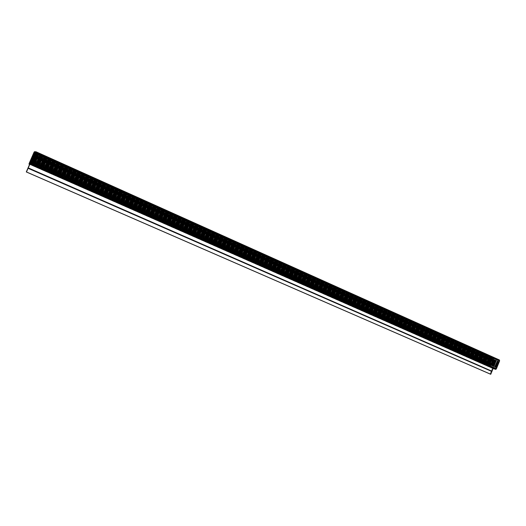 <?xml version="1.0" encoding="UTF-8"?>
<svg xmlns="http://www.w3.org/2000/svg" width="526" height="526" viewBox="0 0 526 526"><rect width="100%" height="100%" fill="white"/><g stroke="black" fill="none" stroke-linecap="round" stroke-linejoin="round"><path stroke-width="0.39" stroke-dasharray="2.63 1.97" d="M493.947 358.028L493.158 358.587L33.835 152.711L493.158 358.587L489.956 366.425L29.292 163.139L489.956 366.425L490.153 367.352L29.587 164.395L492.494 368.226L491.383 370.948L492.494 368.226L490.153 367.352L489.956 366.425L493.158 358.587L493.789 358.015M29.666 164.217L492.494 368.226L29.666 164.217M34.414 151.731L35.88 152.395M491.271 371.224L490.127 374.025L491.271 371.224M490.548 366.964L495.893 368.765L499.233 360.724L499.174 361.079L35.459 153.158L499.174 361.079L498.944 361.638L35.137 153.914L498.944 361.638L496.176 368.397L495.564 368.838L490.548 366.964L490.39 366.247L490.548 366.964L29.331 163.527L490.548 366.964M499.22 360.626L493.638 358.633L490.39 366.247L30.981 163.389L490.39 366.247L493.355 358.995L493.98 358.568L34.315 152.395L494.368 358.699L34.315 152.349L494.466 358.831L498.622 360.218L35.702 152.441L499.01 360.356M29.436 163.54L490.929 367.109L29.436 163.54M31.323 162.652L490.62 365.688L31.323 162.652M31.435 162.396L490.751 365.517L31.435 162.396M31.547 162.139L490.778 365.307L31.547 162.139M31.645 161.876L490.909 365.136L31.645 161.876M31.77 161.633L490.929 364.926L31.77 161.633M31.869 161.37L491.06 364.748L31.869 161.37M31.987 161.12L491.087 364.538L31.987 161.12M32.093 160.857L491.218 364.367L32.093 160.857M32.211 160.614L496.886 366.675L32.204 160.634M32.316 160.345L491.376 363.985L32.316 160.345M32.434 160.101L491.402 363.775L32.434 160.101M32.533 159.838L491.534 363.597L32.533 159.838M32.658 159.595L497.202 365.899L32.658 159.602M32.757 159.325L491.692 363.216L32.757 159.325M32.882 159.082L497.359 365.511L32.882 159.082M32.98 158.819L497.386 365.3L32.98 158.819M33.105 158.576L491.876 362.624L33.105 158.576M33.204 158.306L497.543 364.912L33.204 158.306M33.322 158.063L497.675 364.735L33.329 158.05M33.427 157.8L497.701 364.525L33.427 157.787M33.546 157.55L492.185 361.855L33.546 157.55M33.644 157.287L492.316 361.684L33.644 157.287M33.769 157.044L492.343 361.474L33.769 157.044M33.868 156.781L492.474 361.296L33.868 156.781M33.986 156.531L492.5 361.086L33.986 156.531M34.091 156.268L492.632 360.915L34.091 156.268M34.21 156.025L492.658 360.704L34.21 156.025M34.315 155.762L492.79 360.534L34.315 155.762M34.433 155.512L492.816 360.323L34.433 155.512M34.538 155.249L492.947 360.152L34.538 155.249M34.657 155.006L492.974 359.935L34.657 155.006M34.762 154.743L493.105 359.764L34.762 154.743M34.874 154.493L493.125 359.554L34.874 154.493M35.203 153.756L493.355 358.995L35.203 153.756M35.525 153.007L494.466 358.831L35.525 153.007M34.394 152.356L494.631 358.798L34.394 152.356M35.538 152.974L494.729 358.923L35.538 152.974M34.473 152.356L494.894 358.89L34.473 152.356M35.551 152.948L494.992 359.015L35.551 152.948M34.545 152.356L495.157 358.982L34.545 152.356M35.558 152.921L495.262 359.113L35.558 152.921M34.624 152.362L495.426 359.08L34.624 152.362M35.571 152.895L495.525 359.205L35.571 152.895M34.703 152.362L495.689 359.173L34.703 152.362M35.584 152.862L495.788 359.297L35.584 152.862M34.782 152.362L495.952 359.265L34.782 152.362M35.59 152.836L496.051 359.396L35.59 152.836M34.861 152.362L496.222 359.363L34.861 152.362M35.604 152.81L496.32 359.488L35.604 152.81M34.94 152.369L496.485 359.455L34.94 152.369M35.61 152.777L496.583 359.58L35.61 152.777M35.012 152.369L496.748 359.554L35.012 152.369M35.623 152.75L497.116 359.771L35.63 152.724M35.091 152.369L497.017 359.646L35.091 152.369M35.17 152.376L497.28 359.745L35.17 152.376M35.643 152.691L497.386 359.869L35.643 152.691M35.249 152.376L497.55 359.837L35.249 152.376M35.65 152.665L497.649 359.962L35.65 152.665M35.327 152.376L497.82 359.929L35.327 152.376M35.656 152.632L497.918 360.06L35.656 152.632M35.406 152.382L498.083 360.027L35.406 152.382M35.669 152.606L498.188 360.152L35.669 152.606M35.485 152.382L498.352 360.119L35.485 152.382M35.676 152.573L498.451 360.251L35.676 152.573M35.005 154.171L498.806 361.816L35.005 154.171M34.907 154.427L498.786 362.026L34.907 154.427M34.782 154.683L498.648 362.204L34.782 154.683M34.683 154.946L498.628 362.414L34.683 154.946M34.558 155.203L498.49 362.585L34.558 155.203M34.46 155.466L498.464 362.802L34.46 155.466M34.328 155.722L498.332 362.973L34.328 155.722M34.236 155.979L498.306 363.19L34.236 155.979M34.105 156.235L498.175 363.361L34.105 156.235M34.006 156.498L498.148 363.578L34.006 156.498M33.881 156.755L498.017 363.749L33.881 156.755M33.782 157.011L497.99 363.966L33.782 157.011M33.651 157.274L497.859 364.137L33.651 157.274M33.559 157.53L497.833 364.354L33.559 157.53M33.105 158.563L497.517 365.123L33.105 158.563M32.75 159.339L497.228 365.688L32.75 159.339M32.527 159.858L497.063 366.076L32.527 159.858M32.428 160.114L497.044 366.287L32.428 160.114M32.303 160.371L496.906 366.458L32.303 160.371M32.079 160.89L496.748 366.846L32.079 160.89M31.981 161.153L496.728 367.063L31.981 161.153M31.849 161.41L496.59 367.233L31.849 161.41M31.751 161.666L496.57 367.45L31.751 161.666M31.626 161.923L496.432 367.621L31.626 161.923M31.527 162.186L496.406 367.838L31.527 162.186M31.198 162.935L496.176 368.397L31.198 162.935M30.751 163.698L495.545 368.831L30.751 163.698M30.639 163.685L495.157 368.687L30.639 163.685M30.817 163.645L495.058 368.555L30.817 163.645M30.567 163.671L494.894 368.588L30.567 163.671M30.633 163.593L494.788 368.456L30.633 163.593M30.488 163.665L494.624 368.489L30.488 163.665M30.561 163.579L494.525 368.358L30.561 163.579M30.416 163.658L494.361 368.391L30.416 163.658M30.482 163.573L494.256 368.259L30.482 163.573M30.337 163.645L494.092 368.292L30.337 163.645M30.403 163.566L493.993 368.161L30.403 163.566M30.265 163.639L493.829 368.193L30.265 163.639M30.33 163.553L493.73 368.062L30.33 163.553M30.186 163.625L493.566 368.088L30.186 163.625M30.258 163.547L493.46 367.963L30.258 163.547M30.113 163.619L493.296 367.99L30.113 163.619M30.179 163.54L493.197 367.865L30.179 163.54M30.035 163.612L493.033 367.891L30.035 163.612M30.107 163.527L492.934 367.766L30.107 163.527M29.962 163.599L492.77 367.792L29.962 163.599M30.028 163.52L492.671 367.667L30.028 163.52M29.883 163.593L492.507 367.7L29.883 163.593M29.956 163.514L492.408 367.569L29.956 163.514M29.811 163.586L492.244 367.602L29.811 163.586M29.877 163.501L492.145 367.47L29.877 163.501M29.739 163.573L491.981 367.503L29.739 163.573M29.804 163.494L491.882 367.372L29.804 163.494M29.66 163.566L491.718 367.404L29.66 163.566M29.732 163.487L491.619 367.273L29.732 163.487M29.587 163.56L491.455 367.306L29.587 163.56M29.653 163.474L491.356 367.174L29.653 163.474M29.509 163.547L491.192 367.207L29.509 163.547M29.581 163.468L491.093 367.076L29.581 163.468M34.315 152.402L493.967 358.561M30.758 163.698L495.564 368.838"/><path stroke-width="0.79" d="M28.246 167.912L29.85 164.237L28.246 167.912L492.001 371.218L493.132 368.463L29.85 164.237L30.541 164.322L31.119 163.343L35.729 152.764L31.119 163.343L35.729 152.764L499.615 360.895L35.729 152.764L36.011 151.764L35.729 152.764L36.011 151.764L34.414 151.731L36.011 151.764L34.414 151.731L33.835 152.711L34.407 151.731L34.012 152.336L29.292 163.139L33.835 152.711L29.292 163.139L29.002 164.138L29.666 164.217L29.002 164.138L29.134 163.514L29.002 164.138L29.666 164.217L26.3 171.943L490.758 374.269L26.478 171.976L28.246 167.912L492.001 371.224L28.246 167.912L29.85 164.237L30.541 164.322L493.132 368.463L495.591 369.383L496.38 368.818L31.119 163.343L496.222 369.088L495.558 369.37L30.541 164.322L31.119 163.343L30.547 164.322L29.85 164.237L493.132 368.463L490.758 374.269L490.127 374.025L490.758 374.269L491.889 371.501L28.082 168.287L491.889 371.501M35.88 152.395L493.967 358.035L499.404 359.962L36.024 151.771L499.404 359.962L499.615 360.895L496.38 368.818L499.615 360.895L499.404 359.962L493.967 358.035L35.88 152.395L493.789 358.015M28.082 168.287L26.3 171.943L490.127 374.025L26.3 171.943L28.082 168.287M29.666 164.217L26.3 171.943L29.666 164.217M29.522 163.441L34.026 152.566L35.683 152.389L30.929 163.481L29.331 163.527L29.548 162.751L30.981 163.389L29.548 162.751L29.877 162.008L31.323 162.652L29.877 162.008L29.522 163.441M499.01 360.356L35.853 152.468L499.22 360.626M34.203 152.349L29.877 162.008L31.435 162.396L30.094 161.502L31.547 162.139L30.094 161.502L31.645 161.876L30.317 160.989L31.77 161.633L30.317 160.989L31.869 161.37L30.541 160.483L31.987 161.12L30.541 160.483L32.093 160.857L30.764 159.97L32.211 160.614L30.817 163.645L29.739 163.573L30.751 163.698L32.204 160.634L30.889 159.713L32.316 160.345L30.988 159.457L32.434 160.101L31.113 159.207L32.533 159.838L31.212 158.951L32.658 159.595L32.204 160.634L32.658 159.602L31.336 158.694L32.757 159.325L31.428 158.438L32.882 159.082L32.658 159.602L32.882 159.082L31.56 158.188L32.98 158.819L31.652 157.931L33.105 158.576L31.777 157.675L33.204 158.306L32.98 158.819L33.204 158.306L31.876 157.419L33.329 158.05L32.001 157.162L33.427 157.8L32.099 156.906L33.546 157.55L32.224 156.656L33.644 157.287L32.323 156.4L33.769 157.044L32.448 156.143L33.868 156.781L32.546 155.887L33.986 156.531L32.671 155.637L34.091 156.268L32.763 155.38L34.21 156.025L32.895 155.124L34.315 155.762L32.987 154.868L34.433 155.512L33.112 154.611L34.538 155.249L33.21 154.355L34.657 155.006L33.335 154.105L34.762 154.743L33.434 153.848L34.874 154.493L33.434 153.848L33.756 153.105L35.203 153.756L33.756 153.105L34.197 152.349L35.551 152.948L34.466 152.461L35.558 152.921L34.538 152.461L35.571 152.895L34.617 152.468L35.584 152.862L34.696 152.468L35.59 152.836L34.775 152.468L35.604 152.81L34.854 152.474L35.61 152.777L34.933 152.474L35.702 152.441L33.427 157.787L35.689 152.389L34.315 152.402M30.547 164.322L495.591 369.383"/></g></svg>
